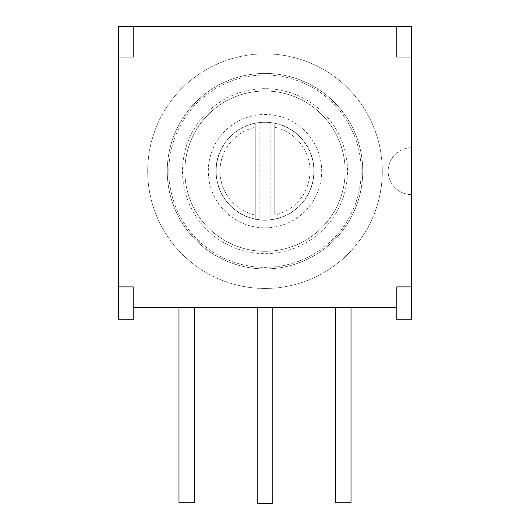 <?xml version="1.0" encoding="UTF-8"?>
<svg xmlns="http://www.w3.org/2000/svg" width="530" height="530" viewBox="0 0 530 530"><rect width="100%" height="100%" fill="white"/><g stroke="black" fill="none" stroke-linecap="round" stroke-linejoin="round"><path stroke-width="0.4" stroke-dasharray="2.65 1.99" d="M133.235 307.228L133.235 319.736L118.382 319.736L118.382 26.5L411.618 26.5L411.618 319.736L396.765 319.736L396.765 307.228L133.235 307.228L133.235 286.896L118.382 286.896M411.618 194.623A23.459 23.459 0 0 1 388.159 171.163A23.459 23.459 0 0 1 411.618 147.704A23.459 23.459 0 0 0 388.159 171.163A23.459 23.459 0 0 0 411.618 194.623M265 288.459A117.296 117.296 0 0 0 382.296 171.163A117.296 117.296 0 0 0 265 53.868A117.296 117.296 0 0 0 147.704 171.163A117.296 117.296 0 0 0 265 288.459A117.296 117.296 0 0 1 147.704 171.163A117.296 117.296 0 0 1 265 53.868A117.296 117.296 0 0 1 382.296 171.163A117.296 117.296 0 0 1 265 288.459M396.765 307.228L396.765 286.896L411.618 286.896M265 307.228L257.183 307.228L265 307.228M186.805 307.228L178.981 307.228L186.805 307.228M343.195 307.228L351.019 307.228L343.195 307.228M257.183 503.5L272.817 503.5M178.981 502.718L194.623 502.718M335.377 502.718L351.019 502.718M411.618 56.995L396.765 56.995L396.765 26.5M133.235 26.5L133.235 56.995L118.382 56.995M265 73.418A97.745 97.745 0 0 1 362.745 171.163A97.745 97.745 0 0 1 265 268.909A97.745 97.745 0 0 1 167.255 171.163A97.745 97.745 0 0 1 265 73.418A97.745 97.745 0 0 1 362.745 171.163A97.745 97.745 0 0 1 265 268.909A97.745 97.745 0 0 1 167.255 171.163A97.745 97.745 0 0 1 265 73.418M265 91.014A80.149 80.149 0 0 0 184.851 171.163A80.149 80.149 0 0 0 265 251.313A80.149 80.149 0 0 0 345.149 171.163A80.149 80.149 0 0 0 265 91.014A80.149 80.149 0 0 1 345.149 171.163A80.149 80.149 0 0 1 265 251.313A80.149 80.149 0 0 1 184.851 171.163A80.149 80.149 0 0 1 265 91.014M265 74.982A96.182 96.182 0 0 0 168.818 171.163A96.182 96.182 0 0 0 265 267.345A96.182 96.182 0 0 0 361.182 171.163A96.182 96.182 0 0 0 265 74.982A96.182 96.182 0 0 1 361.182 171.163A96.182 96.182 0 0 1 265 267.345A96.182 96.182 0 0 1 168.818 171.163A96.182 96.182 0 0 1 265 74.982M265 88.669A82.494 82.494 0 0 0 182.506 171.163A82.494 82.494 0 0 0 265 253.665A82.494 82.494 0 0 0 347.494 171.163A82.494 82.494 0 0 0 265 88.669M265 227.854A56.69 56.69 0 0 0 321.69 171.163A56.69 56.69 0 0 0 265 114.473A56.69 56.69 0 0 0 208.31 171.163A56.69 56.69 0 0 0 265 227.854M265 220.235A49.071 49.071 0 0 1 215.929 171.163A49.071 49.071 0 0 1 265 122.099A49.071 49.071 0 0 1 314.071 171.163A49.071 49.071 0 0 1 265 220.235M216.127 171.163A48.873 48.873 0 0 1 265 122.291A48.873 48.873 0 0 1 313.873 171.163A48.873 48.873 0 0 1 265 220.036A48.873 48.873 0 0 1 255.228 123.278L255.228 219.049A48.873 48.873 0 0 1 216.127 171.163M259.137 219.685L255.228 219.049L255.228 215.054A44.964 44.964 0 0 1 255.228 127.273L255.228 123.278L259.137 122.642A48.873 48.873 0 0 1 270.863 122.642L270.863 219.685A48.873 48.873 0 0 1 259.137 219.685L259.137 122.642M270.863 122.642L274.772 123.278A48.873 48.873 0 0 1 274.772 219.049L270.863 219.685M274.772 123.278L274.772 127.273A44.964 44.964 0 0 1 274.772 215.054L274.772 123.278M255.228 127.273L255.228 215.054M274.772 127.273L274.772 215.054"/><path stroke-width="0.79" d="M411.618 286.896L396.765 286.896L396.765 319.736L411.618 319.736L411.618 26.5L118.382 26.5L118.382 319.736L133.235 319.736L133.235 286.896L118.382 286.896M133.235 307.228L396.765 307.228M272.817 307.228L272.817 503.5L257.183 503.5L257.183 307.228M194.623 307.228L194.623 502.718L178.981 502.718L178.981 307.228M351.019 307.228L351.019 502.718L335.377 502.718L335.377 307.228M396.765 26.5L396.765 56.995L411.618 56.995M118.382 56.995L133.235 56.995L133.235 26.5"/></g></svg>
